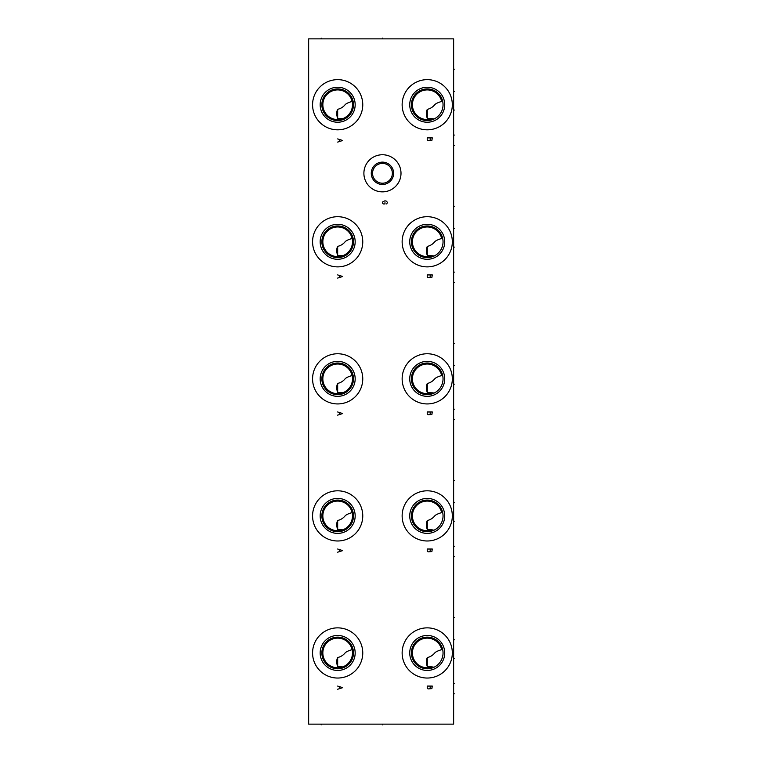 <?xml version="1.0" encoding="UTF-8"?>
<svg xmlns="http://www.w3.org/2000/svg" width="763" height="763" viewBox="0 0 763 763"><rect width="100%" height="100%" fill="white"/><g stroke="black" fill="none" stroke-linecap="round" stroke-linejoin="round"><path stroke-width="1.14" d="M308.653 38.865L308.653 724.135L453.632 724.135L453.632 38.865L308.653 38.865M402.139 104.731A25.093 25.093 0 0 1 427.232 79.648A25.093 25.093 0 0 1 452.325 104.731A25.093 25.093 0 0 1 427.232 129.824A25.093 25.093 0 0 1 402.139 104.731M312.572 104.731A25.093 25.093 0 0 1 337.666 79.648A25.093 25.093 0 0 1 362.759 104.731A25.093 25.093 0 0 1 337.666 129.824A25.093 25.093 0 0 1 312.572 104.731M402.139 241.785A25.093 25.093 0 0 1 427.232 216.702A25.093 25.093 0 0 1 452.325 241.785A25.093 25.093 0 0 1 427.232 266.878A25.093 25.093 0 0 1 402.139 241.785M312.572 241.785A25.093 25.093 0 0 1 337.666 216.702A25.093 25.093 0 0 1 362.759 241.785A25.093 25.093 0 0 1 337.666 266.878A25.093 25.093 0 0 1 312.572 241.785M402.139 378.839A25.093 25.093 0 0 1 427.232 353.755A25.093 25.093 0 0 1 452.325 378.839A25.093 25.093 0 0 1 427.232 403.932A25.093 25.093 0 0 1 402.139 378.839M312.572 378.839A25.093 25.093 0 0 1 337.666 353.755A25.093 25.093 0 0 1 362.759 378.839A25.093 25.093 0 0 1 337.666 403.932A25.093 25.093 0 0 1 312.572 378.839M402.139 515.893A25.093 25.093 0 0 1 427.232 490.809A25.093 25.093 0 0 1 452.325 515.893A25.093 25.093 0 0 1 427.232 540.986A25.093 25.093 0 0 1 402.139 515.893M312.572 515.893A25.093 25.093 0 0 1 337.666 490.809A25.093 25.093 0 0 1 362.759 515.893A25.093 25.093 0 0 1 337.666 540.986A25.093 25.093 0 0 1 312.572 515.893M402.139 652.947A25.093 25.093 0 0 1 427.232 627.863A25.093 25.093 0 0 1 452.325 652.947A25.093 25.093 0 0 1 427.232 678.04A25.093 25.093 0 0 1 402.139 652.947M312.572 652.947A25.093 25.093 0 0 1 337.666 627.863A25.093 25.093 0 0 1 362.759 652.947A25.093 25.093 0 0 1 337.666 678.04A25.093 25.093 0 0 1 312.572 652.947M363.894 173.306A18.55 18.55 0 0 1 382.454 154.746A18.55 18.55 0 0 1 401.004 173.306A18.55 18.55 0 0 1 382.454 191.856A18.55 18.55 0 0 1 363.894 173.306M409.731 104.731A17.501 17.501 0 0 1 427.232 87.24A17.501 17.501 0 0 1 444.734 104.731A17.501 17.501 0 0 1 427.232 122.233A17.501 17.501 0 0 1 409.731 104.731M411.419 104.731A15.813 15.813 0 0 1 427.232 88.918A15.813 15.813 0 0 1 443.045 104.731A15.813 15.813 0 0 1 427.232 120.554A15.813 15.813 0 0 1 411.419 104.731M434.672 118.694L435.158 118.418M435.721 118.084L436.999 117.178M437.676 116.615L438.2 116.129M438.353 115.976L439.011 115.289M439.164 115.118L439.612 114.574M440.642 113.124L441.071 112.39M441.453 111.656L441.787 110.921M442.321 109.481L442.521 108.775M442.693 108.069L442.826 107.373M442.998 106.019L443.036 105.37M443.045 105.227L443.045 104.731M442.645 101.202L441.529 100.811L441.682 101.431C437.991 102.528 435.683 103.625 434.748 104.731C432.774 107.125 430.284 108.67 427.28 109.376L427.28 118.36L434.281 118.894M432.306 118.666A14.821 14.821 0 0 1 431.095 119.047L430.074 119.286L431.095 119.047A14.821 14.821 0 0 1 412.907 108.537A14.821 14.821 0 0 1 423.494 90.396A14.821 14.821 0 0 1 441.596 101.05L441.682 101.431A14.821 14.821 0 0 0 441.596 101.05L441.529 100.811M443.036 104.14L443.007 103.587M442.96 103.062L442.902 102.576M427.28 109.376C426.069 111.903 426.069 114.898 427.28 118.36M320.164 104.731A17.501 17.501 0 0 1 337.666 87.24A17.501 17.501 0 0 1 355.167 104.731A17.501 17.501 0 0 1 337.666 122.233A17.501 17.501 0 0 1 320.164 104.731M321.852 104.731A15.813 15.813 0 0 1 337.666 88.918A15.813 15.813 0 0 1 353.479 104.731A15.813 15.813 0 0 1 337.666 120.554A15.813 15.813 0 0 1 321.852 104.731M322.844 104.731A14.821 14.821 0 0 1 337.666 89.91A14.821 14.821 0 0 1 352.487 104.731A14.821 14.821 0 0 1 337.666 119.562A14.821 14.821 0 0 1 322.844 104.731M352.115 101.422L351.962 100.811L352.115 101.422C348.376 102.519 346.04 103.615 345.105 104.731C343.131 107.116 340.651 108.642 337.666 109.309L337.666 118.389L342.692 118.675M352.477 104.121L352.439 103.539M352.382 102.995L352.315 102.5M344.99 117.626L346.545 116.605M347.327 115.976L348.023 115.337M348.081 115.289L348.758 114.564M349.893 113.115L350.36 112.38M350.78 111.646L351.133 110.921M351.18 110.826L351.447 110.196M351.705 109.481L351.924 108.775M352.105 108.069L352.353 106.696M352.43 106.028L352.477 105.37M352.477 105.246L352.487 104.731M337.666 109.309C336.426 111.837 336.426 114.86 337.666 118.389M409.731 241.785A17.501 17.501 0 0 1 427.232 224.293A17.501 17.501 0 0 1 444.734 241.785A17.501 17.501 0 0 1 427.232 259.286A17.501 17.501 0 0 1 409.731 241.785M411.419 241.785A15.813 15.813 0 0 1 427.232 225.972A15.813 15.813 0 0 1 443.045 241.785A15.813 15.813 0 0 1 427.232 257.608A15.813 15.813 0 0 1 411.419 241.785M434.672 255.748L435.158 255.471M435.721 255.138L436.999 254.232M437.676 253.669L438.2 253.182M438.353 253.03L439.011 252.343M439.164 252.171L439.612 251.628M440.642 250.178L441.071 249.444M441.453 248.709L441.787 247.975M442.321 246.535L442.521 245.829M442.693 245.123L442.826 244.427M442.998 243.073L443.036 242.424M443.045 242.281L443.045 241.785M442.645 238.256L441.529 237.865L441.682 238.485C437.991 239.582 435.683 240.679 434.748 241.785C432.774 244.179 430.284 245.724 427.28 246.43L427.28 255.414L434.281 255.948M432.306 255.719A14.821 14.821 0 0 1 431.095 256.101L430.074 256.339L431.095 256.101A14.821 14.821 0 0 1 412.907 245.591A14.821 14.821 0 0 1 423.494 227.45A14.821 14.821 0 0 1 441.596 238.104L441.682 238.485A14.821 14.821 0 0 0 441.596 238.104L441.529 237.865M443.036 241.194L443.007 240.641M442.96 240.116L442.902 239.63M427.28 246.43C426.069 248.957 426.069 251.952 427.28 255.414M320.164 241.785A17.501 17.501 0 0 1 337.666 224.293A17.501 17.501 0 0 1 355.167 241.785A17.501 17.501 0 0 1 337.666 259.286A17.501 17.501 0 0 1 320.164 241.785M321.852 241.785A15.813 15.813 0 0 1 337.666 225.972A15.813 15.813 0 0 1 353.479 241.785A15.813 15.813 0 0 1 337.666 257.608A15.813 15.813 0 0 1 321.852 241.785M322.844 241.785A14.821 14.821 0 0 1 337.666 226.964A14.821 14.821 0 0 1 352.487 241.785A14.821 14.821 0 0 1 337.666 256.616A14.821 14.821 0 0 1 322.844 241.785M352.115 238.476L351.962 237.865L352.115 238.476C348.376 239.572 346.04 240.669 345.105 241.785C343.131 244.17 340.651 245.696 337.666 246.363L337.666 255.443L342.692 255.729M352.477 241.175L352.439 240.593M352.382 240.049L352.315 239.553M344.99 254.68L346.545 253.659M347.327 253.03L348.023 252.391M348.081 252.343L348.758 251.618M349.893 250.169L350.36 249.434M350.78 248.7L351.133 247.975M351.18 247.88L351.447 247.25M351.705 246.535L351.924 245.829M352.105 245.123L352.353 243.75M352.43 243.082L352.477 242.424M352.477 242.3L352.487 241.785M337.666 246.363C336.426 248.891 336.426 251.914 337.666 255.443M409.731 378.839A17.501 17.501 0 0 1 427.232 361.347A17.501 17.501 0 0 1 444.734 378.839A17.501 17.501 0 0 1 427.232 396.34A17.501 17.501 0 0 1 409.731 378.839M411.419 378.839A15.813 15.813 0 0 1 427.232 363.026A15.813 15.813 0 0 1 443.045 378.839A15.813 15.813 0 0 1 427.232 394.662A15.813 15.813 0 0 1 411.419 378.839M434.672 392.802L435.158 392.525M435.721 392.192L436.999 391.285M437.676 390.723L438.2 390.236M438.353 390.084L439.011 389.397M439.164 389.225L439.612 388.682M440.642 387.232L441.071 386.498M441.453 385.763L441.787 385.038M442.321 383.589L442.521 382.883M442.693 382.177L442.826 381.481M442.998 380.127L443.036 379.478M443.045 379.335L443.045 378.839M442.645 375.31L441.529 374.919L441.682 375.539C437.991 376.636 435.683 377.733 434.748 378.839C432.774 381.233 430.284 382.778 427.28 383.484L427.28 392.468L434.281 393.002M432.306 392.773A14.821 14.821 0 0 1 431.095 393.155L430.074 393.393L431.095 393.155A14.821 14.821 0 0 1 412.907 382.644A14.821 14.821 0 0 1 423.494 364.504A14.821 14.821 0 0 1 441.596 375.158L441.682 375.539A14.821 14.821 0 0 0 441.596 375.158L441.529 374.919M443.036 378.248L443.007 377.695M442.96 377.17L442.902 376.684M427.28 383.484C426.069 386.011 426.069 389.006 427.28 392.468M320.164 378.839A17.501 17.501 0 0 1 337.666 361.347A17.501 17.501 0 0 1 355.167 378.839A17.501 17.501 0 0 1 337.666 396.34A17.501 17.501 0 0 1 320.164 378.839M321.852 378.839A15.813 15.813 0 0 1 337.666 363.026A15.813 15.813 0 0 1 353.479 378.839A15.813 15.813 0 0 1 337.666 394.662A15.813 15.813 0 0 1 321.852 378.839M322.844 378.839A14.821 14.821 0 0 1 337.666 364.018A14.821 14.821 0 0 1 352.487 378.839A14.821 14.821 0 0 1 337.666 393.67A14.821 14.821 0 0 1 322.844 378.839M352.115 375.53L351.962 374.919L352.115 375.53C348.376 376.626 346.04 377.723 345.105 378.839C343.131 381.223 340.651 382.749 337.666 383.417L337.666 392.497L342.692 392.783M352.477 378.229L352.439 377.647M352.382 377.103L352.315 376.607M344.99 391.734L346.545 390.713M347.327 390.084L348.023 389.445M348.081 389.397L348.758 388.672M349.893 387.222L350.36 386.488M350.78 385.754L351.133 385.029M351.18 384.934L351.447 384.304M351.705 383.589L351.924 382.883M352.105 382.177L352.353 380.804M352.43 380.136L352.477 379.478M352.477 379.354L352.487 378.839M337.666 383.417C336.426 385.944 336.426 388.968 337.666 392.497M409.731 515.893A17.501 17.501 0 0 1 427.232 498.401A17.501 17.501 0 0 1 444.734 515.893A17.501 17.501 0 0 1 427.232 533.394A17.501 17.501 0 0 1 409.731 515.893M411.419 515.893A15.813 15.813 0 0 1 427.232 500.08A15.813 15.813 0 0 1 443.045 515.893A15.813 15.813 0 0 1 427.232 531.716A15.813 15.813 0 0 1 411.419 515.893M434.281 530.056L431.095 530.209A14.821 14.821 0 0 0 432.306 529.827L431.095 530.209A14.821 14.821 0 0 1 412.907 519.698A14.821 14.821 0 0 1 423.494 501.558A14.821 14.821 0 0 1 441.596 512.211L441.682 512.593C437.991 513.69 435.683 514.787 434.748 515.893C432.774 518.287 430.284 519.832 427.28 520.538L427.28 529.522L432.306 529.827M434.672 529.856L435.158 529.579M435.721 529.245L436.999 528.339M437.676 527.777L438.2 527.29M438.353 527.138L439.011 526.451M439.164 526.279L439.612 525.736M440.642 524.286L441.071 523.552M441.453 522.817L441.787 522.092M442.321 520.643L442.521 519.937M442.693 519.231L442.826 518.535M442.998 517.18L443.036 516.532M443.045 516.389L443.045 515.893M441.596 512.211L441.682 512.593A14.821 14.821 0 0 0 441.596 512.211L442.645 512.364M443.036 515.302L443.007 514.748M442.96 514.224L442.902 513.737M441.529 511.973L441.682 512.593L441.529 511.973M427.28 520.538C426.069 523.065 426.069 526.06 427.28 529.522M320.164 515.893A17.501 17.501 0 0 1 337.666 498.401A17.501 17.501 0 0 1 355.167 515.893A17.501 17.501 0 0 1 337.666 533.394A17.501 17.501 0 0 1 320.164 515.893M321.852 515.893A15.813 15.813 0 0 1 337.666 500.08A15.813 15.813 0 0 1 353.479 515.893A15.813 15.813 0 0 1 337.666 531.716A15.813 15.813 0 0 1 321.852 515.893M322.844 515.893A14.821 14.821 0 0 1 337.666 501.072A14.821 14.821 0 0 1 352.487 515.893A14.821 14.821 0 0 1 337.666 530.724A14.821 14.821 0 0 1 322.844 515.893M352.115 512.583L351.962 511.973L352.115 512.583C348.376 513.68 346.04 514.777 345.105 515.893C343.131 518.277 340.651 519.803 337.666 520.471L337.666 529.551L342.692 529.837M352.477 515.283L352.439 514.701M352.382 514.157L352.315 513.661M344.99 528.788L346.545 527.767M347.327 527.138L348.023 526.499M348.081 526.451L348.758 525.726M349.893 524.276L350.36 523.542M350.78 522.808L351.133 522.083M351.18 521.987L351.447 521.358M351.705 520.643L351.924 519.937M352.105 519.231L352.353 517.858M352.43 517.19L352.477 516.532M352.477 516.408L352.487 515.893M337.666 520.471C336.426 522.998 336.426 526.022 337.666 529.551M409.731 652.947A17.501 17.501 0 0 1 427.232 635.455A17.501 17.501 0 0 1 444.734 652.947A17.501 17.501 0 0 1 427.232 670.448A17.501 17.501 0 0 1 409.731 652.947M411.419 652.947A15.813 15.813 0 0 1 427.232 637.134A15.813 15.813 0 0 1 443.045 652.947A15.813 15.813 0 0 1 427.232 668.769A15.813 15.813 0 0 1 411.419 652.947M434.281 667.11L431.095 667.263A14.821 14.821 0 0 0 432.306 666.881L431.095 667.263A14.821 14.821 0 0 1 412.907 656.752A14.821 14.821 0 0 1 423.494 638.612A14.821 14.821 0 0 1 441.596 649.265L441.682 649.647C437.991 650.744 435.683 651.84 434.748 652.947C432.774 655.341 430.284 656.886 427.28 657.592L427.28 666.576L432.306 666.881M434.672 666.91L435.158 666.633M435.721 666.299L436.999 665.393M437.676 664.831L438.2 664.344M438.353 664.192L439.011 663.505M439.164 663.333L439.612 662.789M440.642 661.34L441.071 660.605M441.453 659.871L441.787 659.146M442.321 657.696L442.521 656.991M442.693 656.285L442.826 655.589M442.998 654.234L443.036 653.586M443.045 653.443L443.045 652.947M441.596 649.265L441.682 649.647A14.821 14.821 0 0 0 441.596 649.265L442.645 649.418M443.036 652.355L443.007 651.802M442.96 651.278L442.902 650.791M441.529 649.027L441.682 649.647L441.529 649.027M427.28 657.592C426.069 660.119 426.069 663.114 427.28 666.576M320.164 652.947A17.501 17.501 0 0 1 337.666 635.455A17.501 17.501 0 0 1 355.167 652.947A17.501 17.501 0 0 1 337.666 670.448A17.501 17.501 0 0 1 320.164 652.947M321.852 652.947A15.813 15.813 0 0 1 337.666 637.134A15.813 15.813 0 0 1 353.479 652.947A15.813 15.813 0 0 1 337.666 668.769A15.813 15.813 0 0 1 321.852 652.947M322.844 652.947A14.821 14.821 0 0 1 337.666 638.126A14.821 14.821 0 0 1 352.487 652.947A14.821 14.821 0 0 1 337.666 667.778A14.821 14.821 0 0 1 322.844 652.947M352.115 649.637L351.962 649.027L352.115 649.637C348.376 650.734 346.04 651.831 345.105 652.947C343.131 655.331 340.651 656.857 337.666 657.525L337.666 666.604L342.692 666.891M352.477 652.336L352.439 651.755M352.382 651.211L352.315 650.715M344.99 665.841L346.545 664.821M347.327 664.192L348.023 663.552M348.081 663.505L348.758 662.78M349.893 661.33L350.36 660.596M350.78 659.861L351.133 659.137M351.18 659.041L351.447 658.412M351.705 657.696L351.924 656.991M352.105 656.285L352.353 654.912M352.43 654.244L352.477 653.586M352.477 653.462L352.487 652.947M337.666 657.525C336.426 660.052 336.426 663.076 337.666 666.604M371.276 173.306A11.178 11.178 0 0 1 382.454 162.128A11.178 11.178 0 0 1 393.622 173.306A11.178 11.178 0 0 1 382.454 184.484A11.178 11.178 0 0 1 371.276 173.306M372.544 173.306A9.909 9.909 0 0 1 382.454 163.396A9.909 9.909 0 0 1 392.363 173.306A9.909 9.909 0 0 1 382.454 183.215A9.909 9.909 0 0 1 372.544 173.306M372.573 174.059L372.659 174.822M372.802 175.576L373.012 176.339M373.298 177.102L373.584 177.731M373.641 177.855L374.07 178.59M374.557 179.305L375.119 179.973M375.739 180.593L376.407 181.155M377.103 181.651L377.838 182.071M377.914 182.119L378.582 182.433M379.345 182.719L380.117 182.939M380.89 183.091L381.672 183.187M383.236 183.187L384.018 183.091M384.79 182.929L385.563 182.71M387.07 182.071L387.804 181.642M388.501 181.155L389.159 180.593M389.779 179.973L390.341 179.305M390.828 178.59L391.257 177.855M391.343 177.674L391.6 177.102M391.886 176.339L392.096 175.576M392.239 174.813L392.335 174.059M392.335 172.552L392.239 171.789M392.096 171.036L391.886 170.273M391.6 169.51L391.333 168.919M391.257 168.757L390.828 168.013M390.341 167.307L389.779 166.63M389.159 166.019L388.501 165.457M387.804 164.961L387.07 164.541M385.563 163.892L384.79 163.673M384.018 163.52L383.236 163.425M381.672 163.425L380.89 163.52M380.117 163.673L379.345 163.892M378.582 164.179L377.923 164.493M377.828 164.531L377.103 164.961M376.407 165.457L375.739 166.01M375.119 166.63L374.557 167.307M374.07 168.013L373.641 168.757M373.593 168.852L373.298 169.51M373.012 170.273L372.802 171.036M372.659 171.789L372.573 172.552M321.175 38.865L321.175 38.15L321.175 38.865M382.454 38.865L382.454 38.15L382.454 38.865M453.632 69.185L454.347 69.185L453.632 69.185M453.632 145.599L454.347 145.599M453.632 91.579L454.347 91.579M453.632 110.053L454.347 110.053L453.632 110.053M453.632 135.061L454.347 135.061M453.632 206.239L454.347 206.239L453.632 206.239M453.632 282.653L454.347 282.653M453.632 228.633L454.347 228.633M453.632 247.107L454.347 247.107L453.632 247.107M453.632 272.114L454.347 272.114M453.632 343.293L454.347 343.293L453.632 343.293M453.632 419.707L454.347 419.707M453.632 365.687L454.347 365.687M453.632 384.161L454.347 384.161L453.632 384.161M453.632 409.168L454.347 409.168M453.632 480.347L454.347 480.347L453.632 480.347M453.632 556.761L454.347 556.761M453.632 502.741L454.347 502.741M453.632 521.215L454.347 521.215L453.632 521.215M453.632 546.222L454.347 546.222M453.632 617.401L454.347 617.401L453.632 617.401M453.632 693.815L454.347 693.815M453.632 639.795L454.347 639.795M453.632 658.269L454.347 658.269L453.632 658.269M453.632 683.276L454.347 683.276M321.175 724.135L321.175 724.85L321.175 724.135M382.454 724.135L382.454 724.85L382.454 724.135M432.297 137.865L427.232 137.865L427.232 140.077L428.081 140.707L431.877 140.392L432.297 137.865M430.189 137.865L430.189 140.077M337.666 142.08L342.721 140.497L337.666 138.914M339.354 139.543L339.354 141.441M432.297 274.918L427.232 274.918L427.232 277.131L428.081 277.761L431.877 277.446L432.297 274.918M430.189 274.918L430.189 277.131M337.666 278.075L342.721 276.492L337.666 274.918M339.354 275.548L339.354 277.446M432.297 411.972L427.232 411.972L427.232 414.185L428.081 414.814L431.877 414.5L432.297 411.972M430.189 411.972L430.189 414.185M337.666 415.129L342.721 413.546L337.666 411.972M339.354 412.602L339.354 414.5M432.297 549.026L427.232 549.026L427.232 551.239L428.081 551.868L431.877 551.554L432.297 549.026M430.189 549.026L430.189 551.239M337.666 552.183L342.721 550.6L337.666 549.026M339.354 549.656L339.354 551.554M432.297 686.08L427.232 686.08L427.232 688.293L428.081 688.922L431.877 688.607L432.297 686.08M430.189 686.08L430.189 688.293M337.666 689.237L342.721 687.654L337.666 686.08M339.354 686.71L339.354 688.607M386.669 203.959L387.509 202.386L386.25 201.117L384.981 200.803L382.873 201.747L382.454 203.015L383.293 203.959L384.981 203.959L384.981 202.7"/></g></svg>
